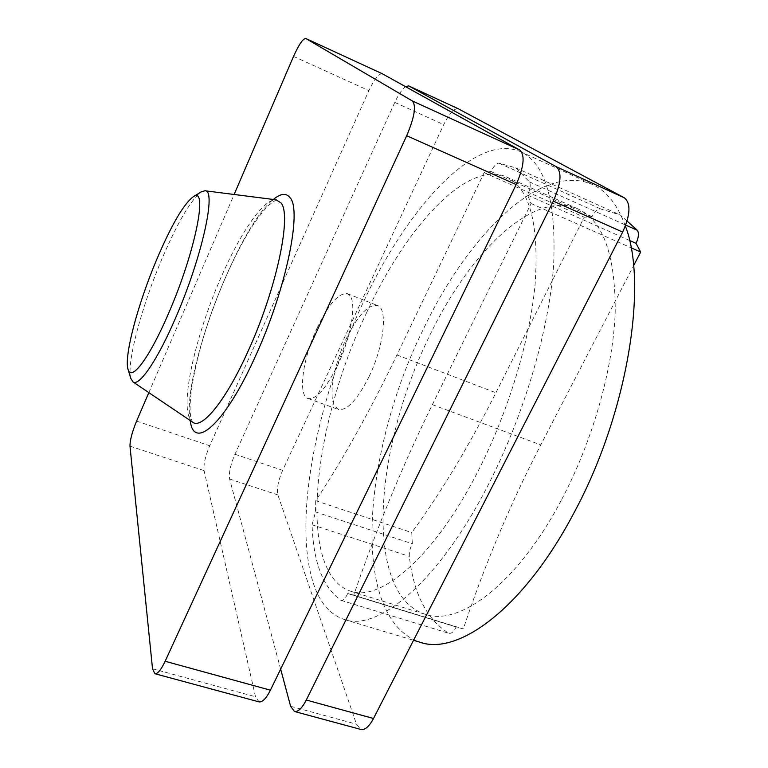<?xml version="1.0" encoding="UTF-8"?>
<svg xmlns="http://www.w3.org/2000/svg" width="768" height="768" viewBox="0 0 768 768"><rect width="100%" height="100%" fill="white"/><g stroke="black" fill="none" stroke-linecap="round" stroke-linejoin="round"><path stroke-width="0.58" stroke-dasharray="3.84 2.88" d="M192.662 422.189L192.451 422.045C190.435 420.557 188.986 417.811 188.102 413.808C182.813 390.797 198.346 329.05 220.8 277.891C239.962 233.51 263.674 198.442 276.134 199.824L267.946 205.747C260.371 214.435 253.891 223.238 248.496 232.157C236.314 252.845 224.986 276.922 214.522 304.397C196.848 350.909 186.864 400.685 191.03 418.262L192.451 422.045M130.829 378.403C126.336 363.504 141.6 306.749 161.779 259.306C177.264 223.046 190.349 200.602 201.024 191.981M190.118 420.47C181.632 375.091 237.024 227.981 273.331 199.469M369.101 376.55C384.144 345.677 388.042 308.218 377.414 305.491C368.131 304.186 357.648 315.456 345.965 339.302C334.195 364.147 328.522 395.011 334.291 405.552L338.275 409.421C346.925 411.014 357.197 400.051 369.101 376.55M316.973 328.272C328.56 304.166 338.717 292.637 347.434 293.693L350.083 295.901C356.592 303.85 350.89 337.469 337.814 364.896C326.006 388.694 316.061 399.898 307.958 398.515C297.61 395.501 302.861 358.243 316.973 328.272M382.166 73.69C378.662 73.69 374.227 79.334 368.87 90.624L209.722 445.757C205.286 456.355 203.395 464.63 204.067 470.592L255.514 696.758L258.96 701.875M148.838 392.611L234.125 194.477M458.122 108.682C453.994 108.365 449.194 113.674 443.722 124.618L282.643 470.333C278.198 480.682 276.605 488.89 277.872 494.928L356.477 724.186L360.931 729.466M280.646 669.139L229.603 479.011C228.72 473.021 230.506 464.765 234.95 454.253L394.79 102.394C398.41 94.637 401.99 89.376 405.523 86.63M625.363 226.061C618.106 206.102 608.035 192.701 595.152 185.856L592.253 184.406C539.808 161.779 466.867 237.226 423.149 329.635C363.734 449.338 347.923 616.954 419.885 642.202M488.774 483.811C438.902 582.134 377.606 631.891 344.304 619.488C330.307 614.765 320.16 603.197 313.853 584.774C292.282 521.242 316.618 401.837 361.747 305.578C405.139 211.152 474.029 131.846 520.464 151.632C545.434 163.104 556.474 201.274 553.574 266.141C548.966 330.029 524.15 414.672 488.774 483.811M561.734 499.392C593.021 440.227 613.382 367.536 615.216 311.606C615.398 254.602 602.918 220.339 577.776 208.8C532.483 189.293 468.182 254.467 429.043 336.864C387.581 421.91 369.235 529.382 394.81 584.813C401.846 600.019 411.946 609.84 425.107 614.246C459.005 626.755 517.43 584.026 561.734 499.392M366.691 312.518C405.533 228.288 466.224 159.744 506.294 176.842L510.317 179.002C530.64 192.163 538.915 227.078 535.162 283.747C530.122 339.341 508.723 410.794 478.771 469.795C434.822 557.117 380.141 602.458 350.304 591.12C295.19 571.68 313.862 422.352 366.691 312.518M627.082 221.059L620.448 215.088L600.518 208.886C597.658 209.002 594.826 211.584 592.013 216.643L584.198 217.2L495.907 392.755C468.355 447.13 440.304 493.738 411.754 532.57L412.339 543.744C410.074 548.026 409.066 552.23 409.306 556.349C413.578 593.664 426.701 619.286 448.666 633.226L449.002 633.35C451.459 633.792 453.84 631.651 456.144 626.909L463.306 628.915C484.675 564.806 510.499 503.462 540.787 444.883L633.542 265.805M353.76 595.142L347.712 593.491C345.427 598.406 343.238 600.701 341.155 600.384L340.867 600.269C322.896 587.309 313.296 562.157 312.077 524.803L315.494 511.93L315.715 500.717C342.672 460.003 369.734 411.427 396.922 354.989L484.166 172.646L490.973 171.514C493.718 166.234 496.339 163.43 498.816 163.104L515.75 167.866L529.555 181.949C530.89 184.762 530.227 189.149 527.578 195.13L531.091 203.549L432.365 404.669C402.48 465.638 376.282 529.133 353.76 595.142L463.306 628.915M531.091 203.549L631.046 247.766M527.578 195.13L629.51 240.432M529.555 181.949L625.738 225.101M515.75 167.866L620.448 215.088M498.816 163.104L600.518 208.886M490.973 171.514L592.013 216.643M484.166 172.646L584.198 217.2M315.715 500.717L411.754 532.57M315.494 511.93L412.339 543.744M312.077 524.803L409.306 556.349M340.867 600.269L448.666 633.226M347.712 593.491L456.144 626.909M152.525 668.774L255.514 696.758M129.984 446.17L204.067 470.592M293.549 56.41L368.87 90.624M136.579 421.094L209.722 445.757M290.621 706.291L356.477 724.186M229.603 479.011L277.872 494.928M394.79 102.394L443.722 124.618M234.95 454.253L282.643 470.333M432.365 404.669L540.787 444.883M396.922 354.989L495.907 392.755M347.434 293.693L377.414 305.491M307.958 398.515L338.275 409.421M344.304 619.488L413.549 640.291M506.294 176.842L577.776 208.8M350.304 591.12L425.107 614.246M520.464 151.632L592.253 184.406M341.155 600.384L449.002 633.35M349.68 594.173L458.486 627.706"/><path stroke-width="1.15" d="M276.154 199.824L281.011 202.934C291.898 214.8 276.874 287.846 248.746 349.699C226.33 400.195 202.013 429.763 192.662 422.189L132.95 381.898L130.829 378.403M273.331 199.469C280.637 193.411 286.195 192.797 290.006 197.616C302.15 209.923 286.406 288.432 256.022 354.931C226.022 422.352 195.043 450.058 190.541 422.688L190.118 420.47M201.024 191.981L204.922 190.762C216.797 189.187 202.272 256.666 175.891 317.222C157.507 360.288 139.018 386.995 132.95 381.898M156.835 259.21C171.466 224.909 183.59 204.106 193.21 196.8C208.358 185.078 195.83 250.55 169.027 312.278C149.904 357.36 131.347 381.907 128.131 369.629C123.59 357.101 137.904 303.811 156.835 259.21M234.125 194.477L293.549 56.41C298.877 44.602 302.947 38.621 305.75 38.467L412.368 100.963C416.41 105.61 414.518 117.197 406.685 135.725L165.12 661.267C161.002 669.936 157.594 674.093 154.896 673.718L258.96 701.875C262.368 702.442 266.189 698.544 270.413 690.182L516.173 184.57C523.968 166.723 525.187 155.222 519.802 150.048L382.166 73.69M154.896 673.718L152.525 668.774L129.984 446.17C129.946 440.294 132.144 431.942 136.579 421.094L148.838 392.611M405.523 86.63L408.682 85.901L556.262 166.704C562.08 172.051 561.091 183.523 553.296 201.13L306.278 700.032C302.016 708.288 298.061 712.109 294.432 711.475L290.621 706.291L280.646 669.139M294.432 711.475L360.931 729.466C364.973 730.214 369.168 726.557 373.498 718.493L622.656 232.07C630.413 214.896 630.998 203.482 624.413 197.846L458.122 108.682M413.549 640.291L419.885 642.202C457.709 655.882 523.219 608.995 573.485 513.773C627.734 414.23 648.298 284.045 625.363 226.061M633.542 265.805L640.675 252.029L636.029 243.331C638.678 237.581 639.13 233.251 637.392 230.333L627.082 221.059M631.046 247.766L640.675 252.029M629.51 240.432L636.029 243.331M625.738 225.101L637.392 230.333M165.12 661.267L270.413 690.182M406.685 135.725L516.173 184.57M412.368 100.963L519.802 150.048M305.827 38.506L382.358 73.776M306.278 700.032L373.498 718.493M553.296 201.13L622.656 232.07M556.262 166.704L624.413 197.846M408.682 85.901L458.352 108.787M204.922 190.762L276.384 199.853M193.21 196.8L201.504 191.683M128.131 369.629L130.992 378.941M305.75 38.467L382.262 73.728M408.576 85.853L458.237 108.739"/></g></svg>
